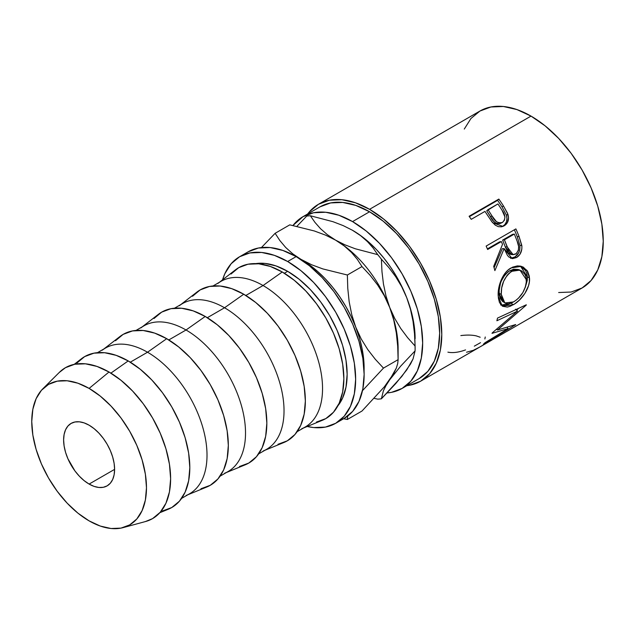 <?xml version="1.0" encoding="UTF-8"?>
<svg xmlns="http://www.w3.org/2000/svg" width="635" height="635" viewBox="0 0 635 635"><rect width="100%" height="100%" fill="white"/><g stroke="black" fill="none" stroke-linecap="round" stroke-linejoin="round"><path stroke-width="0.95" d="M89.114 484.076A36.052 20.82 60 0 1 65.556 452.31A36.052 20.82 60 0 1 71.088 423.418A36.052 20.82 60 0 1 89.114 425.204L84.137 422.894L79.359 421.807L74.946 421.989L71.088 423.418L67.913 426.045L65.556 429.776L64.111 434.459L63.619 439.92L64.111 445.945L65.556 452.31L67.913 458.756L74.946 470.94L79.359 476.202L84.137 480.639L89.114 484.076L94.083 486.386L98.87 487.474L103.275 487.299L107.14 485.862L110.307 483.235L112.665 479.504L114.117 474.821L114.61 469.36L89.114 484.076L114.61 469.36L114.117 463.336L112.665 456.978L110.307 450.525L107.14 444.23L103.275 438.34L98.87 433.078L94.083 428.641L89.114 425.204A36.052 20.82 60 0 1 112.665 456.978A36.052 20.82 60 0 1 107.14 485.862A36.052 20.82 60 0 1 89.114 484.076M319.976 206.867A99.147 57.245 -120 0 1 369.554 211.773L383.23 221.226L396.383 233.426L408.503 247.904L419.124 264.104L427.847 281.408L434.324 299.148L438.317 316.635L439.658 333.208L438.317 348.226L434.324 361.109L427.847 371.364L419.124 378.595A99.147 57.245 -120 0 0 434.324 299.148A99.147 57.245 -120 0 0 369.554 211.773L352.552 221.591A99.147 57.245 60 0 1 417.33 308.959A99.147 57.245 60 0 1 402.13 388.414A99.147 57.245 60 0 1 387.112 392.93L391.509 392.343L402.13 388.414L410.845 381.175L417.33 370.919L421.315 358.037L422.664 343.019L421.315 326.453L417.33 308.959L410.845 291.219L402.13 273.923L391.509 257.723L379.381 243.237L366.236 231.037L352.552 221.591L369.554 211.773L355.87 205.43L342.717 202.446L330.597 202.93L319.976 206.867L302.982 216.678A99.147 57.245 60 0 1 352.552 221.591L338.876 215.249L325.723 212.257L313.603 212.741L302.982 216.678A99.147 57.245 60 0 0 292.965 225.488L302.982 216.678M558.657 292.529L571.151 292.029L582.097 287.98A102.156 58.976 -120 0 0 597.749 206.121A102.156 58.976 -120 0 0 531.019 116.102L369.554 209.32A102.156 58.976 60 0 1 436.285 299.339A102.156 58.976 60 0 1 420.632 381.198A102.156 58.976 60 0 1 406.829 385.699L409.686 385.255L420.632 381.198L477.988 348.083A102.156 58.976 -120 0 0 479.377 347.242L509.119 330.065A102.156 58.976 60 0 1 507.73 330.906A102.156 58.976 60 0 1 506.309 331.684M491.395 221.083L492.689 222.75L502.936 226.385L504.214 225.774L502.579 226.393L504.896 224.52L506.444 221.821L506.968 218.559L506.412 215.17C507.714 220.274 506.436 224.012 502.579 226.393L504.214 225.774C508.063 223.385 509.302 219.567 507.936 214.336L506.412 215.17L502.055 206.962A99.147 57.245 -120 0 0 497.594 200.358A99.147 57.245 60 0 1 502.055 206.962L503.428 205.883L502.055 206.962L506.412 215.17L507.936 214.336L503.428 205.883A102.156 58.976 -120 0 0 498.84 199.08L497.594 200.358L469.376 216.654L497.594 200.358L498.84 199.08L469.098 216.257L498.84 199.08A102.156 58.976 60 0 1 503.428 205.883L507.532 213.265L508.54 217.813L507.405 222.607L503.523 226.139L501.404 226.83L498.324 226.655L495.316 225.195L491.839 221.686L486.624 213.9A102.156 58.976 -120 0 0 484.957 211.407L471.233 219.337A102.156 58.976 -120 0 0 469.098 216.257A102.156 58.976 -120 0 1 471.233 219.337L484.957 211.407A102.156 58.976 -120 0 1 486.624 213.9M510.619 258.334L515.191 256.834L518.858 252.412L519.859 248.976L519.875 245.388L517.255 236.712A99.147 57.245 -120 0 0 514.366 229.783A99.147 57.245 60 0 1 517.255 236.712L519.089 236.537A102.156 58.976 -120 0 0 515.89 228.902L486.148 246.07L515.89 228.902A102.156 58.976 60 0 1 519.089 236.537L521.899 246.38L521.819 249.15L520.017 254.222L516.541 257.548L512.612 258.612L508.913 257.032L507.405 255.341L504.15 248.61L494.879 270.613A102.156 58.976 -120 0 0 493.697 266.375L502.507 244.356A102.156 58.976 -120 0 0 501.364 241.562L487.632 249.491A102.156 58.976 -120 0 0 486.148 246.07A102.156 58.976 -120 0 1 487.632 249.491L501.364 241.562L499.578 241.864L487.386 248.904L499.578 241.864L501.364 241.562A102.156 58.976 -120 0 1 502.507 244.356L493.697 266.375A102.156 58.976 -120 0 1 494.879 270.613L504.15 248.61L512.135 258.564L516.541 257.548C520.51 255.032 522.264 251.008 521.803 245.467L519.089 236.537L517.255 236.712L519.875 245.388L521.803 245.467L519.875 245.388C520.279 250.793 518.509 254.738 514.548 257.238L516.541 257.548L514.548 257.238L511.111 258.334M529.296 276.13L529.376 281.718L528.558 285.663L524.907 293.402L519.438 300.077L514.779 303.816L510.183 306.268L507.349 307.07L502.658 306.3L499.507 302.625L498.38 298.045L498.237 292.433L498.697 288.361L501.15 280.106L505.357 272.859L508.056 270.058L512.588 267.144L517.334 265.914L520.422 266.105L523.264 267.105L527.637 271.375L529.296 276.13M508.056 328.636L492.014 333.343A102.156 58.976 -120 0 0 492.268 332.867L517.565 311.094L496.88 320.754A102.156 58.976 -120 0 0 497.499 318.095L526.304 304.784A102.156 58.976 60 0 1 526.201 305.149L497.491 330.01L515.723 324.556A102.156 58.976 60 0 1 515.501 324.795L483.378 344.233A102.156 58.976 -120 0 0 485.013 342.717L508.056 328.636L507.19 327.454L508.056 328.636L485.013 342.717A102.156 58.976 -120 0 1 483.378 344.233L515.501 324.795A102.156 58.976 -120 0 0 515.723 324.556L497.491 330.01L496.768 329.2L497.491 330.01L526.201 305.149A102.156 58.976 -120 0 0 526.304 304.784L497.499 318.095A102.156 58.976 -120 0 1 496.88 320.754L517.565 311.094L492.268 332.867A102.156 58.976 -120 0 1 492.014 333.343L508.056 328.636M480.552 346.599A102.156 58.976 60 0 1 479.615 347.099A102.156 58.976 -120 0 0 480.552 346.599L491.998 339.995L480.552 346.599M495.046 338.233A102.156 58.976 60 0 1 494.109 338.733A102.156 58.976 -120 0 0 495.046 338.233L504.198 332.946L495.046 338.233M339.796 420.497A96.147 55.507 -120 0 0 344.233 418.37A96.147 55.507 -120 0 0 358.965 341.328A96.147 55.507 -120 0 0 296.156 256.603L287.663 261.509A96.147 55.507 60 0 1 350.472 346.234A96.147 55.507 60 0 1 335.732 423.275A96.147 55.507 60 0 1 307.221 426.49L313.674 427.561L325.43 427.093L335.732 423.275L344.186 416.258L350.472 406.313L354.338 393.819L355.648 379.262L354.338 363.188L350.472 346.234L344.186 329.033L335.732 312.253L325.43 296.545L313.674 282.504L300.926 270.677L287.663 261.509L296.156 256.603A96.147 55.507 -120 0 0 248.087 251.841L239.585 256.746A96.147 55.507 60 0 1 287.663 261.509L274.399 255.357L261.644 252.46L249.888 252.928L239.585 256.746L231.132 263.763L224.853 273.709L222.552 279.829A96.147 55.507 60 0 1 239.585 256.746M123.087 527.629L145.502 521.541A87.13 50.308 -120 0 0 167.553 454.779A87.13 50.308 -120 0 0 109.014 372.007L89.114 388.406A81.121 46.839 60 0 1 143.621 465.471A81.121 46.839 60 0 1 123.087 527.629A81.121 46.839 60 0 1 89.114 520.875A81.121 46.839 60 0 1 37.933 455.001A81.121 46.839 60 0 1 42.894 388.731A81.121 46.839 60 0 1 89.114 388.406L109.014 372.007L96.996 366.435L85.431 363.815L74.779 364.236L65.445 367.697L59.253 372.475M159.853 512.691L168.235 509.262A87.13 50.308 -120 0 0 186.007 440.809A87.13 50.308 -120 0 0 128.207 360.926L110.903 373.134L128.207 360.926L116.189 355.354L104.632 352.727L93.98 353.155L84.645 356.608L76.978 362.966M181.618 498.38L189.587 493.776A84.13 48.57 -120 0 0 202.486 426.363A84.13 48.57 -120 0 0 147.526 352.227L130.302 362.172L147.526 352.227A84.13 48.57 60 0 1 203.335 429.355A84.13 48.57 60 0 1 186.166 495.451M187.936 494.728L206.74 487.029A87.13 50.308 -120 0 0 224.52 418.576A87.13 50.308 -120 0 0 166.719 338.693L147.526 352.227L166.719 338.693L154.702 333.121L143.145 330.494L132.493 330.922L123.15 334.375L115.491 340.733M220.131 476.139L228.1 471.543A84.13 48.57 -120 0 0 240.99 404.13A84.13 48.57 -120 0 0 186.031 329.994L168.807 339.939L186.031 329.994A84.13 48.57 60 0 1 241.84 407.122A84.13 48.57 60 0 1 224.679 473.218M226.449 472.496L245.253 464.796A87.13 50.308 -120 0 0 263.033 396.343A87.13 50.308 -120 0 0 205.232 316.46L186.031 329.994L205.232 316.46L193.215 310.888L181.65 308.261L170.998 308.681L161.663 312.142L154.003 318.5M258.635 453.906L266.605 449.31A84.13 48.57 -120 0 0 279.503 381.897A84.13 48.57 -120 0 0 224.544 307.761L207.32 317.706L224.544 307.761A84.13 48.57 60 0 1 280.352 384.889A84.13 48.57 60 0 1 263.184 450.985M264.962 450.255L283.766 442.563A87.13 50.308 -120 0 0 301.546 374.11A87.13 50.308 -120 0 0 243.745 294.227L224.544 307.761L243.745 294.227L231.719 288.647L220.162 286.028L209.51 286.448L200.176 289.909L192.516 296.267M297.148 431.673L305.117 427.069A84.13 48.57 -120 0 0 318.016 359.656A84.13 48.57 -120 0 0 263.057 285.528L245.832 295.473L263.057 285.528A84.13 48.57 60 0 1 318.865 362.656A84.13 48.57 60 0 1 301.696 428.752M303.466 428.022L322.278 420.33A87.13 50.308 -120 0 0 340.05 351.877A87.13 50.308 -120 0 0 282.25 271.986L263.057 285.528L282.25 271.986L270.232 266.414L258.675 263.795L248.023 264.216L238.689 267.676L231.021 274.034M287.663 271.32L284.345 273.233L287.663 271.32A84.13 48.57 -120 0 0 255.802 263.604L264.898 263.406L276.058 265.938L287.663 271.32L299.268 279.344L310.428 289.695L320.707 301.974L329.724 315.722L337.122 330.406L342.622 345.456L346.004 360.291L347.147 374.356L346.004 387.096L342.622 398.026L337.899 405.797A84.13 48.57 -120 0 0 339.781 337.002A84.13 48.57 -120 0 0 287.663 271.32M316.484 422.045L325.818 418.592L333.478 412.234L339.177 403.225L342.678 391.898L343.86 378.706L342.678 364.141L339.177 348.774L333.478 333.184L325.818 317.976L316.484 303.744L305.832 291.02L294.275 280.297L282.25 271.986A87.13 50.308 -120 0 0 235.41 269.875L219.345 282.313M217.829 283.48A84.13 48.57 60 0 1 263.057 285.528A84.13 48.57 -120 0 0 220.996 281.361L213.019 285.964M277.971 444.286L287.306 440.825L294.973 434.467L300.665 425.458L304.173 414.131L305.356 400.939L304.173 386.374L300.665 371.007L294.973 355.417L287.306 340.217L277.971 325.977L267.319 313.253L255.762 302.53L243.745 294.227A87.13 50.308 -120 0 0 196.898 292.108L180.832 304.546M179.316 305.721A84.13 48.57 60 0 1 224.544 307.761A84.13 48.57 -120 0 0 182.483 303.594L174.514 308.197M239.458 466.519L248.793 463.058L256.461 456.7L262.152 447.691L265.66 436.364L266.843 423.172L265.66 408.607L262.152 393.24L256.461 377.65L248.793 362.45L239.458 348.21L228.806 335.486L217.249 324.763L205.232 316.46A87.13 50.308 -120 0 0 158.393 314.341L142.319 326.779M140.811 327.954A84.13 48.57 60 0 1 186.031 329.994A84.13 48.57 -120 0 0 143.97 325.826L136.001 330.43M200.946 488.752L210.288 485.291L217.948 478.933L223.639 469.924L227.147 458.605L228.33 445.405L227.147 430.84L223.639 415.473L217.948 399.883L210.288 384.683L200.946 370.443L190.302 357.719L178.737 346.996L166.719 338.693A87.13 50.308 -120 0 0 119.88 336.574L103.815 349.012M102.298 350.187A84.13 48.57 60 0 1 147.526 352.227A84.13 48.57 -120 0 0 105.458 348.059L97.488 352.663M162.441 510.984L171.775 507.524L179.435 501.174L185.134 492.157L188.635 480.838L189.817 467.638L188.635 453.08L185.134 437.706L179.435 422.116L171.775 406.916L162.441 392.676L151.789 379.952L140.232 369.229L128.207 360.926A87.13 50.308 -120 0 0 81.367 358.807L74.208 364.355M145.344 521.589L152.575 518.612L160.242 512.255L165.933 503.237L169.442 491.919L170.624 478.726L169.442 464.161L165.933 448.786L160.242 433.205L152.575 417.997L143.24 403.757L132.588 391.033L121.031 380.317L109.014 372.007A87.13 50.308 -120 0 0 59.365 372.356L42.894 388.731M89.114 520.875L77.922 513.144L67.159 503.158L57.245 491.315L48.554 478.06L41.418 463.907L36.116 449.389L32.853 435.078L31.75 421.521L32.853 409.234L36.116 398.693L41.418 390.303L48.554 384.389L57.245 381.167L67.159 380.77L77.922 383.215L89.114 388.406L100.306 396.137L111.061 406.122L120.983 417.965L129.675 431.221L136.811 445.381L142.105 459.891L145.375 474.202L146.479 487.759L145.375 500.047L142.105 510.588L136.811 518.978L129.675 524.899L120.983 528.114L111.061 528.51L100.306 526.066L89.114 520.875M335.732 423.275L344.233 418.37L352.687 411.353L358.965 401.407L362.839 388.914L364.141 374.356L362.839 358.283L358.965 341.328L352.687 324.128L344.233 307.348L333.931 291.64L322.175 277.598L309.42 265.763L296.156 256.603L282.892 250.452L270.145 247.555L258.389 248.023L248.087 251.841M507.73 330.906L582.097 287.98L591.074 280.527L597.749 269.962L601.861 256.683L603.25 241.213L601.861 224.139L597.749 206.121L591.074 187.849L582.097 170.021L571.151 153.329L558.657 138.406L545.108 125.841L531.019 116.102L516.922 109.569L503.372 106.489L490.887 106.99L479.941 111.046L470.956 118.491L464.28 129.064M531.019 116.102A102.156 58.976 -120 0 0 479.941 111.038L318.476 204.264A102.156 58.976 60 0 1 369.554 209.32L531.019 116.102M318.476 204.264L309.491 211.717L307.681 213.963A102.156 58.976 60 0 1 318.476 204.264L329.422 200.208L341.908 199.715L355.457 202.787L369.554 209.32L383.643 219.059L397.192 231.632L409.686 246.547L420.632 263.239L429.609 281.067L436.285 299.339L440.396 317.365L441.785 334.439L440.396 349.909L436.285 363.18L429.609 373.745L420.632 381.198M415.115 348.472A100.489 58.015 60 0 1 415.084 350.877A100.489 58.015 -120 0 0 415.084 346.035L407.599 337.637L400.772 328.517L394.756 318.516L389.731 307.515A88.471 51.078 -120 0 0 335.558 240.125L325.461 235.101L314.285 230.957L289.766 224.853L275.13 233.307L289.766 224.853L314.285 230.957L325.461 235.101L335.558 240.125A88.471 51.078 60 0 1 389.731 307.515L385.993 295.974L383.445 283.956L381.968 271.605L381.381 259.183L388.866 267.589L395.692 276.701L401.709 286.71L406.733 297.704L410.472 309.245L413.02 321.27L414.496 333.621L415.084 346.035L407.599 337.637L400.772 328.517L394.756 318.516L389.731 307.515L385.993 295.974L383.445 283.956L381.968 271.605L381.381 259.183A100.489 58.015 -120 0 0 377.754 254.667L355.171 248.737L344.892 244.808L335.558 240.125A88.471 51.078 -120 0 0 335.232 239.935A88.471 51.078 60 0 1 335.558 240.125L327.398 234.704L320.596 228.775L314.984 222.417L310.364 215.765L332.946 221.686L343.225 225.623L352.552 230.307L360.72 235.728L367.514 241.657L373.134 248.015L377.754 254.667L355.171 248.737L344.892 244.808L335.558 240.125L327.398 234.704L320.596 228.775L314.984 222.417L310.364 215.765A100.489 58.015 -120 0 0 306.729 216.083A100.489 58.015 60 0 1 310.364 215.765L332.946 221.686L343.225 225.623L352.552 230.307L360.72 235.728L367.514 241.657L373.134 248.015L377.754 254.667A100.489 58.015 60 0 1 381.381 259.183L388.866 267.589L395.692 276.701L401.709 286.71L406.733 297.704L410.472 309.245L413.02 321.27L414.496 333.621L415.084 346.035A100.489 58.015 60 0 1 415.115 348.472L414.576 328.922L412.98 318.73L410.353 308.269L406.733 297.704L402.185 287.226L396.788 277.003L390.636 267.224L383.834 258.048L376.491 249.626L368.744 242.118L360.72 235.641L352.131 230.068M406.725 369.943L395.78 383.548L381.381 398.812A100.489 58.015 60 0 1 377.754 399.137A100.489 58.015 -120 0 0 381.381 398.812L383.421 390.731L385.945 385.659L389.731 379.754L400.685 366.141L415.084 350.877L413.044 358.958L410.52 364.03L401.788 376.468L381.381 398.812L383.421 390.731L385.945 385.659L389.731 379.754L400.685 366.141L415.084 350.877L413.044 358.958L406.733 369.935M415.115 338.661A88.471 51.078 -120 0 0 406.733 297.704A88.471 51.078 -120 0 0 352.552 230.307A88.471 51.078 -120 0 0 352.274 230.148M306.729 216.083L296.894 226.33L306.729 216.083M374.221 398.383L377.754 399.137L374.221 398.383M396.319 332.97L393.716 319.961L389.731 307.515L393.716 319.961L396.319 332.97L397.708 346.281L398.113 359.648L398.113 348.472A88.471 51.078 -120 0 0 389.731 307.515L384.27 295.696L377.682 285.044L370.189 275.399L361.998 266.565L347.361 275.011L361.998 266.565L357.291 259.35L351.457 252.428L344.289 245.983L335.558 240.125L344.289 245.983L351.457 252.428L357.291 259.35L361.998 266.565L370.189 275.399L377.682 285.044L384.27 295.696L389.731 307.515A88.471 51.078 60 0 1 398.01 352.647A88.471 51.078 -120 0 0 398.01 352.639M393.763 373.412L384.365 386.802L361.998 411.028L347.361 419.481L347.766 415.608L347.361 419.481L361.998 411.028L384.365 386.802L389.731 379.754L396.343 368.054L393.763 373.412M397.708 363.522L396.343 368.054L397.708 363.522L398.113 359.648L383.476 368.102L375.285 359.259L367.8 349.615L361.204 338.963L355.743 327.144L351.766 314.698L349.163 301.688L347.774 288.377L347.361 275.011L322.834 268.915L311.666 264.771L301.569 259.747L292.83 253.889L285.671 247.444L279.837 240.522L275.13 233.307L261.414 247.571L275.13 233.307L279.837 240.522L285.671 247.444L292.83 253.889L301.569 259.747A88.471 51.078 60 0 1 355.743 327.144L351.766 314.698L349.163 301.688L347.774 288.377L347.361 275.011L322.834 268.915L311.666 264.771L299.172 258.421A88.471 51.078 60 0 1 301.569 259.747L309.729 265.081L317.754 271.558L325.509 279.067L332.843 287.48L339.646 296.664L345.797 306.443L351.195 316.659L355.743 327.144A88.471 51.078 60 0 1 364.077 370.84L363.585 358.362L361.99 348.17L359.362 337.709L355.743 327.144L361.204 338.963L367.8 349.615L375.285 359.259L383.476 368.102L398.113 359.648L397.708 363.522M397.708 346.281L398.113 359.648M362.474 390.668L383.476 368.102L362.474 390.668M343.599 418.735L347.361 419.481L343.599 418.735M480.195 337.241L476.306 335.899C472.099 334.931 466.947 334.828 460.843 335.582M465.542 349.909L464.423 350.298C457.938 352.488 452.43 353.108 447.897 352.147M480.512 342.67L474.313 346.154M485.251 336.994L484.862 338.971M466.534 352.227L473.265 350.345L479.377 347.242L509.119 330.065M515.533 309.213L517.565 311.094L515.533 309.213M496.903 329.351L496.403 329.501L496.903 329.351M518.565 308.38L516.565 310.166L518.565 308.38M500.555 304.863L505.254 305.522L511.524 302.959L511.111 303.205L513.215 304.784C521.613 300.323 530.535 287.798 529.487 277.916L527.367 276.86L526.804 273.479L525.534 270.526L520.462 266.121L527.367 276.86L529.487 277.916L527.05 270.462L521.422 266.351L511.032 267.946C502.603 272.32 497.388 286.599 498.229 296.259L502.206 306.022L513.215 304.784L511.111 303.205L501.166 305.149M527.367 276.86L525.169 287.711L527.248 280.551L527.367 276.86M502.729 301.593L500.205 298.418L499.277 294.727L499.166 290.29L500.396 283.702M501.579 280.527L505.031 274.701L508.444 271.51L513.532 269.216L518.096 269.462M519.97 270.081L518.065 269.454L509.683 270.716L511.739 271.312L509.683 270.716C502.404 276.241 498.896 283.766 499.158 293.306L501.277 294.37C500.983 284.567 504.476 276.884 511.739 271.312L519.978 270.097L526.447 279.837C525.955 289.354 521.66 296.712 513.572 301.927L504.857 302.974L501.277 294.37L499.158 293.306L502.634 301.53L506.643 303.681L508.746 303.736L512.31 302.601L516.096 300.228L518.581 298.045L522.891 292.497L525.669 286.139L526.336 282.932L525.994 276.971L524.994 274.463L521.597 270.835L516.882 269.669L513.009 270.653L509.318 273.042L507.103 275.328L503.666 281.265L501.666 287.965L501.277 294.37L502.333 299.649L504.849 302.966M502.277 248.698L504.15 248.61L502.277 248.698L494.086 267.716L502.277 248.698M502.626 240.101L512.54 234.378L502.626 240.101L505.277 246.928L502.626 240.101L504.412 239.808L502.626 240.101M510.826 254.468L508.317 253.024L505.277 246.928L511.104 254.508L513.128 254.698M515.58 254.111L513.144 254.698L507.143 246.84L505.277 246.928L507.143 246.84L504.412 239.808L514.326 234.077L512.54 234.378L514.326 234.077L504.412 239.808L509.286 251.77L511.429 254.135L512.786 254.651L516.215 253.675L518.43 250.103L518.62 246.459L517.16 241.26A102.156 58.976 -120 0 0 514.326 234.077A102.156 58.976 -120 0 1 517.16 241.26C519.66 246.459 519.136 250.746 515.58 254.111M501.483 222.742L499.467 223.71M497.943 223.774L496.364 223.361L493.617 221.274L486.704 210.836L490.522 216.852C493.038 222.242 496.491 224.345 500.872 223.163M502.46 222.44C498.038 223.56 494.53 221.369 491.942 215.852L496.427 221.671L499.491 223.02L502.46 222.44L504.436 220.186L504.936 216.916L502.094 210.368C505.643 215.146 505.762 219.17 502.46 222.44L500.364 223.409M491.942 215.852L490.522 216.852L491.942 215.852L488.013 209.645L486.704 210.836L497.927 203.922L488.013 209.645L491.942 215.852M502.094 210.368A102.156 58.976 -120 0 0 497.927 203.922A102.156 58.976 -120 0 1 502.094 210.368M419.124 378.595L402.13 388.414"/></g></svg>
